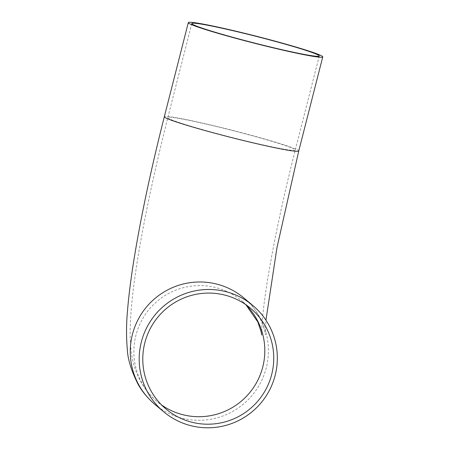 <?xml version="1.0" encoding="UTF-8"?>
<svg xmlns="http://www.w3.org/2000/svg" width="450" height="450" viewBox="0 0 450 450"><rect width="100%" height="100%" fill="white"/><g stroke="black" fill="none" stroke-linecap="round" stroke-linejoin="round"><path stroke-width="0.34" stroke-dasharray="2.25 1.69" d="M225.506 128.767A65.762 3.442 14.3 0 0 167.822 117.596A65.762 3.442 14.3 0 0 237.583 138.909A65.762 3.442 14.3 0 0 295.267 150.081A65.762 3.442 14.3 0 0 225.506 128.767M245.919 304.734A65.762 65.289 130 0 0 241.627 300.786A65.762 65.289 130 0 0 215.556 287.505A65.762 65.289 130 0 0 141.137 321.502A65.762 65.289 130 0 0 157.044 401.501A65.762 65.289 130 0 0 161.679 405.051M154.727 404.263A69.367 68.867 130 0 0 182.227 418.269A69.367 68.867 130 0 0 260.724 382.41A69.367 68.867 130 0 0 243.945 298.024C260.871 310.449 266.468 336.116 265.309 334.856L265.933 320.169M298.761 150.975A69.367 3.628 14.3 0 0 225.18 128.492A69.367 3.628 14.3 0 0 164.329 116.707M191.801 23.518L167.822 117.596C145.513 206.134 129.746 289.671 130.151 335.115C130.376 352.896 132.564 380.143 157.044 401.501L165.971 408.999M250.554 308.278L241.627 300.786L245.874 304.701M319.252 56.002L295.267 150.081C281.925 202.264 270.771 256.269 265.449 293.687C263.593 306.754 262.429 317.233 261.951 325.136L261.714 335.126"/><path stroke-width="0.67" d="M192.043 422.274A65.762 65.289 130 0 0 266.462 388.277A65.762 65.289 130 0 0 250.554 308.278A65.762 65.289 130 0 0 224.482 295.003A65.762 65.289 130 0 0 150.064 329.001A65.762 65.289 130 0 0 165.971 408.999A65.762 65.289 130 0 0 192.043 422.274M261.562 44.826A65.762 3.442 14.3 0 0 319.252 56.002A65.762 3.442 14.3 0 0 249.491 34.689A65.762 3.442 14.3 0 0 191.801 23.518A65.762 3.442 14.3 0 0 261.562 44.826M225.371 291.516A69.367 68.867 130 0 0 146.874 327.375A69.367 68.867 130 0 0 163.654 411.761A69.367 68.867 130 0 0 191.154 425.762A69.367 68.867 130 0 0 269.651 389.902A69.367 68.867 130 0 0 252.872 305.522A69.367 68.867 130 0 0 225.371 291.516M249.159 34.414A69.367 3.628 14.3 0 0 188.308 22.624A69.367 3.628 14.3 0 0 261.894 45.107A69.367 3.628 14.3 0 0 322.746 56.891A69.367 3.628 14.3 0 0 249.159 34.414M161.679 405.051A65.762 65.289 130 0 0 183.116 414.782A65.762 65.289 130 0 0 256.134 383.366A65.762 65.289 130 0 0 245.919 304.734M252.872 305.522L243.945 298.024A69.367 68.867 130 0 0 216.444 284.017A69.367 68.867 130 0 0 137.947 319.877A69.367 68.867 130 0 0 154.727 404.263C147.859 398.379 142.358 391.809 138.234 384.542C131.276 370.862 127.614 358.869 127.254 348.564C126.219 336.476 126.309 323.848 127.513 310.669C128.649 296.685 130.607 280.845 133.397 263.143C140.383 219.24 150.694 170.426 164.329 116.707A69.367 3.628 14.3 0 0 237.915 139.185A69.367 3.628 14.3 0 0 298.761 150.975L276.947 247.753L265.933 320.169M163.654 411.761L154.727 404.263M188.308 22.624L164.329 116.707M322.746 56.891L298.761 150.975M261.709 335.076L261.191 331.954L257.816 321.952L245.874 304.701"/></g></svg>
